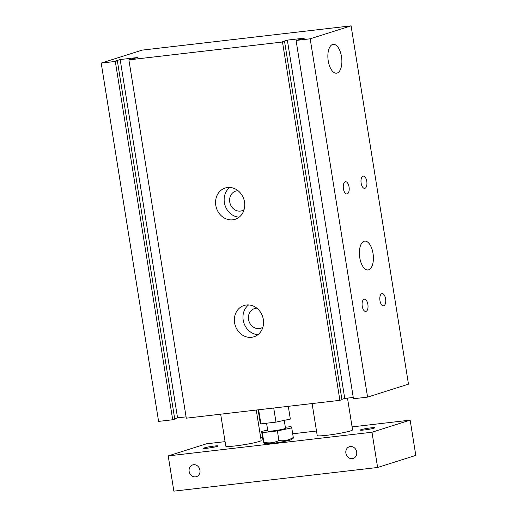 <?xml version="1.0" encoding="UTF-8"?>
<svg xmlns="http://www.w3.org/2000/svg" width="517" height="517" viewBox="0 0 517 517"><rect width="100%" height="100%" fill="white"/><g stroke="black" fill="none" stroke-linecap="round" stroke-linejoin="round"><path stroke-width="0.78" d="M258.132 409.832L260.174 422.583L260.898 423.869L275.981 422.118L290.334 419.08L288.292 406.33M258.642 409.774L260.898 423.869M273.719 408.023L275.981 422.118M351.088 25.85L408.482 384.163L367.574 397.114L353.466 398.756L296.079 40.442L304.584 38.116L287.349 40.119L282.709 41.586L284.537 41.373L282.495 42.019L128.895 59.869L137.406 57.542L120.164 59.545L115.524 61.012L117.353 60.799L115.31 61.445L101.203 63.087L142.11 50.13L351.088 25.85L310.181 38.807L296.079 40.442M353.26 397.444L344.736 398.433L341.873 399.337M284.537 41.373L341.931 399.686L339.889 400.332L186.288 418.182L128.895 59.869M186.075 416.864L177.557 417.852L174.688 418.764M117.353 60.799L174.746 419.113L172.704 419.759L158.596 421.4L101.203 63.087M366.779 181.351A6.165 2.915 -96.6 0 1 364.672 188.369A6.165 2.915 -96.6 0 1 361.066 182.579A6.165 2.915 -96.6 0 1 363.251 176.116A6.165 2.915 -96.6 0 1 366.779 181.351M367.871 304.442A6.165 2.915 -96.6 0 1 365.765 311.467A6.165 2.915 -96.6 0 1 362.159 305.67A6.165 2.915 -96.6 0 1 364.343 299.207A6.165 2.915 -96.6 0 1 367.871 304.442M349.053 186.967A6.165 2.915 -96.6 0 1 346.946 193.985A6.165 2.915 -96.6 0 1 343.34 188.194A6.165 2.915 -96.6 0 1 345.524 181.732A6.165 2.915 -96.6 0 1 349.053 186.967M385.598 298.832A6.165 2.915 -96.6 0 1 383.491 305.851A6.165 2.915 -96.6 0 1 379.885 300.06A6.165 2.915 -96.6 0 1 382.069 293.598A6.165 2.915 -96.6 0 1 385.598 298.832M373.022 253.44A14.515 6.863 -96.6 0 1 368.065 269.958A14.515 6.863 -96.6 0 1 359.573 256.322A14.515 6.863 -96.6 0 1 364.718 241.116A14.515 6.863 -96.6 0 1 373.022 253.44M341.504 56.657A14.515 6.863 -96.6 0 1 336.541 73.181A14.515 6.863 -96.6 0 1 328.056 59.545A14.515 6.863 -96.6 0 1 333.2 44.339A14.515 6.863 -96.6 0 1 341.504 56.657M248.561 304.927A16.415 14.405 -107.6 0 0 243.83 322.776A16.415 14.405 -107.6 0 0 257.977 334.648M256.936 308.242A10.295 9.035 -107.6 0 0 254.442 308.617A10.295 9.035 -107.6 0 0 248.722 320.327A10.295 9.035 -107.6 0 0 259.185 328.56A10.295 9.035 -107.6 0 0 260.671 328.243A10.295 9.035 -107.6 0 0 262.914 327.119M246.383 304.991A16.415 14.405 72.4 0 1 263.069 318.117A16.415 14.405 72.4 0 1 253.944 336.787A16.415 14.405 72.4 0 1 235.241 325.51A16.415 14.405 72.4 0 1 244.018 305.502A16.415 14.405 72.4 0 1 246.383 304.991M229.742 187.445A16.415 14.405 -107.6 0 0 225.011 205.294A16.415 14.405 -107.6 0 0 239.158 217.172M238.117 190.76A10.295 9.035 -107.6 0 0 235.623 191.135A10.295 9.035 -107.6 0 0 229.903 202.851A10.295 9.035 -107.6 0 0 240.366 211.078A10.295 9.035 -107.6 0 0 241.853 210.762A10.295 9.035 -107.6 0 0 244.095 209.637M227.57 187.516A16.415 14.405 72.4 0 1 244.25 200.635A16.415 14.405 72.4 0 1 235.132 219.311A16.415 14.405 72.4 0 1 216.429 208.028A16.415 14.405 72.4 0 1 225.199 188.02A16.415 14.405 72.4 0 1 227.57 187.516M367.574 397.114L310.181 38.807M344.736 398.433L287.349 40.119M339.889 400.332L282.495 42.019M177.557 417.852L120.164 59.545M172.704 419.759L115.31 61.445M193.578 464.725A6.165 5.416 72.4 0 1 199.846 469.656A6.165 5.416 72.4 0 1 196.421 476.674A6.165 5.416 72.4 0 1 189.39 472.435A6.165 5.416 72.4 0 1 192.686 464.919A6.165 5.416 72.4 0 1 193.578 464.725M199.413 468.383A6.165 5.416 -107.6 0 0 199.917 469.972M350.313 446.514A6.165 5.416 72.4 0 1 356.581 451.444A6.165 5.416 72.4 0 1 353.156 458.463A6.165 5.416 72.4 0 1 346.125 454.223A6.165 5.416 72.4 0 1 349.421 446.707A6.165 5.416 72.4 0 1 350.313 446.514M356.148 450.171A6.165 5.416 -107.6 0 0 356.652 451.761M256.27 410.052L261.15 440.503A17.901 1.435 170.9 0 1 243.694 444.756A17.901 1.435 170.9 0 1 225.793 446.165L220.669 414.188M347.489 398.109L352.575 429.879A17.901 1.435 170.9 0 1 335.126 434.131A17.901 1.435 170.9 0 1 317.218 435.547L312.1 403.564M214.167 446.068A7.335 0.588 170.9 0 1 218.058 445.971A7.335 0.588 170.9 0 1 210.91 447.709A7.335 0.588 170.9 0 1 203.575 448.291A7.335 0.588 170.9 0 1 214.167 446.068M370.902 427.856A7.335 0.588 170.9 0 1 374.793 427.759A7.335 0.588 170.9 0 1 367.645 429.498A7.335 0.588 170.9 0 1 360.31 430.079A7.335 0.588 170.9 0 1 370.902 427.856M225.069 441.647L206.399 443.819L168.219 455.904L173.861 491.15L377.617 467.478L415.797 455.387L410.149 420.14L352.096 426.887M168.219 455.904L371.975 432.231L377.617 467.478M371.975 432.231L410.149 420.14M316.494 431.023L292.693 433.789M262.526 437.292L260.671 437.511M293.281 437.479L293.223 438.216L291.704 439.437A13.429 1.079 170.9 0 1 290.302 440.025A13.429 1.079 170.9 0 1 276.382 442.811A13.429 1.079 170.9 0 1 265.441 443.644L263.754 443.011L263.844 442.268C269.157 443.45 274.184 442.869 278.928 440.516C283.995 441.272 288.783 440.258 293.281 437.479L291.75 427.889L277.39 430.926L262.306 432.677L261.583 431.398L267.677 430.112M261.583 431.398L263.121 440.988C263.644 443.179 263.883 443.605 263.844 442.268L262.306 432.677M278.928 440.516L277.39 430.926M285.352 427.268L291.026 426.609L291.75 427.889M284.247 420.366L285.507 428.231A8.951 0.717 170.9 0 1 276.782 430.351A8.951 0.717 170.9 0 1 267.825 431.062L266.572 423.21"/></g></svg>

